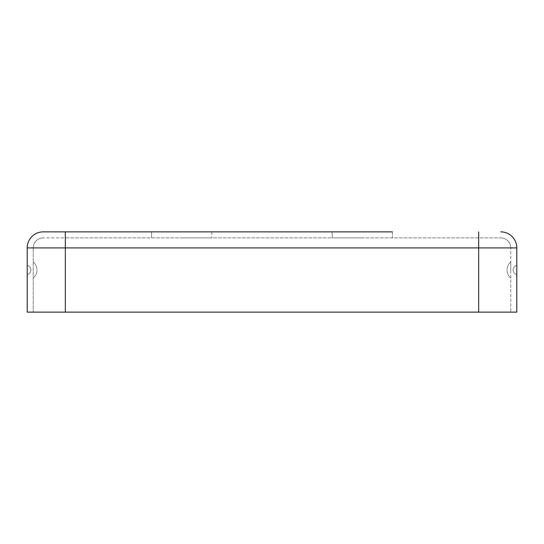 <?xml version="1.0" encoding="UTF-8"?>
<svg xmlns="http://www.w3.org/2000/svg" width="544" height="544" viewBox="0 0 544 544"><rect width="100%" height="100%" fill="white"/><g stroke="black" fill="none" stroke-linecap="round" stroke-linejoin="round"><path stroke-width="0.41" stroke-dasharray="2.72 2.04" d="M362.297 237.891L332.194 237.891L362.297 237.891M181.703 237.891L211.806 237.891L181.703 237.891M500.745 237.891A10.03 10.03 0 0 1 510.782 247.921A10.03 10.03 0 0 0 500.745 237.891A10.03 10.03 0 0 1 510.782 247.921L65.328 247.921L65.328 237.891L43.255 237.891L500.745 237.891L65.328 237.891L65.328 312.134L478.672 312.134L27.2 312.134M151.606 231.866L211.806 231.866L151.606 231.866L151.606 237.891L151.606 231.866L211.806 231.866L151.606 231.866L211.806 231.866L151.606 231.866L151.606 237.891L151.606 231.866L211.806 231.866L151.606 231.866M332.194 231.866L392.394 231.866L332.194 231.866L332.194 237.891L332.194 231.866L392.394 231.866L332.194 231.866L392.394 231.866L332.194 231.866L332.194 237.891L332.194 231.866L392.394 231.866L332.194 231.866L392.394 231.866L392.394 237.891L392.394 231.866M516.8 312.134L478.672 312.134L510.782 312.134L510.782 247.921L510.782 312.134L33.218 312.134L65.328 312.134L65.328 247.921L65.328 312.134M516.8 274.509A4.604 4.604 0 0 1 516.8 265.479A4.604 4.604 0 0 0 516.8 274.509L516.8 269.994M33.218 269.994L33.218 261.929L33.218 269.994M27.2 274.509A4.604 4.604 0 0 0 27.2 265.479L27.2 274.509A4.604 4.604 0 0 0 27.2 265.479L27.2 269.994M510.782 269.994L510.782 261.929L510.782 269.994M43.255 237.891A10.03 10.03 0 0 0 33.218 247.921A10.03 10.03 0 0 1 43.255 237.891A10.03 10.03 0 0 0 33.218 247.921L33.218 312.134L33.218 247.921L478.672 247.921L478.672 312.134L478.672 247.921L27.2 247.921M516.8 247.921L478.672 247.921L478.672 237.891L478.672 312.134M510.782 247.921L478.672 247.921L478.672 231.866M33.218 247.921L65.328 247.921L65.328 231.866M211.806 231.866L211.806 237.891L211.806 231.866M33.218 278.059A10.622 10.622 0 0 0 33.218 261.929A10.622 10.622 0 0 1 33.218 278.059A10.622 10.622 0 0 0 33.218 261.929M510.782 261.929A10.622 10.622 0 0 0 510.782 278.059A10.622 10.622 0 0 1 510.782 261.929A10.622 10.622 0 0 0 510.782 278.059M516.746 265.492A4.604 4.604 0 0 0 516.746 274.496M27.254 274.496A4.604 4.604 0 0 0 27.254 265.492"/><path stroke-width="0.82" d="M332.194 231.866L43.255 231.866A16.055 16.055 0 0 0 27.2 247.921A16.055 16.055 0 0 1 43.255 231.866L65.328 231.866L65.328 312.134L516.8 312.134L516.8 274.509M65.328 231.866L392.394 231.866M516.8 312.134L516.8 247.921A16.055 16.055 0 0 0 500.745 231.866A16.055 16.055 0 0 1 516.8 247.921A16.055 16.055 0 0 0 500.745 231.866A16.055 16.055 0 0 1 516.8 247.921L516.8 269.994M43.255 231.866A16.055 16.055 0 0 0 27.2 247.921L27.2 312.134L65.328 312.134M516.8 247.921L27.2 247.921L27.2 312.134M27.2 269.994L27.2 274.509M478.672 231.866L478.672 312.134"/></g></svg>
